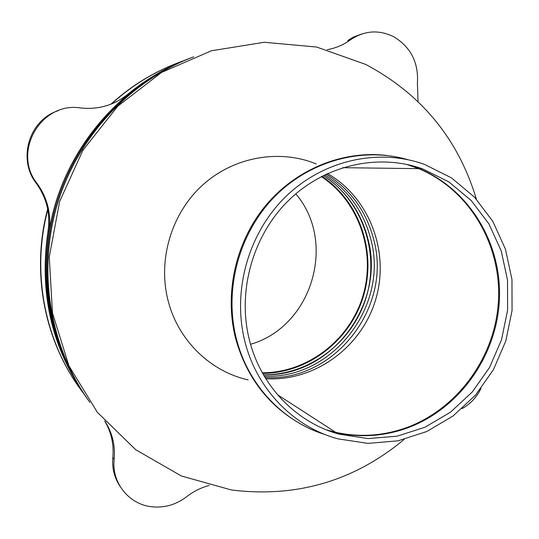 <?xml version="1.0" encoding="UTF-8"?>
<svg xmlns="http://www.w3.org/2000/svg" width="539" height="539" viewBox="0 0 539 539"><rect width="100%" height="100%" fill="white"/><g stroke="black" fill="none" stroke-linecap="round" stroke-linejoin="round"><path stroke-width="0.81" d="M373.803 239.875C366.513 211.531 350.653 189.613 326.223 174.131C350.653 189.613 366.513 211.531 373.803 239.875C392.331 307.291 334.375 382.023 265.094 377.522C334.375 382.023 392.331 307.291 373.803 239.875M476.368 199.154C458.251 138.927 421.33 94.008 365.624 64.39L316.629 47.041L264.231 42.271L211.463 50.774L161.565 72.421L117.772 106.176L83.006 150.098L59.64 201.465L49.251 256.955L52.472 312.943L68.938 365.833L97.364 412.328L135.707 449.708L181.387 475.998L231.507 489.998C296.463 497.942 354.008 481.084 404.149 439.426M89.824 402.296C50.033 347.412 37.137 271.966 57.363 204.2C77.852 136.515 130.209 80.682 193.656 56.831C130.209 80.682 77.852 136.515 57.363 204.2C37.137 271.966 50.033 347.412 89.824 402.296M370.839 239.37C363.744 211.746 348.389 190.227 324.781 174.825C348.389 190.227 363.744 211.746 370.839 239.37C389.084 305.808 332.603 379.591 264.265 376.148C332.603 379.591 389.084 305.808 370.839 239.37M88.443 400.376C49.069 345.876 36.342 271.083 56.393 203.91C76.706 136.812 128.558 81.429 191.453 57.673C128.558 81.429 76.706 136.812 56.393 203.91C36.342 271.083 49.069 345.876 88.443 400.376M367.908 238.871C361.009 211.962 346.153 190.846 323.353 175.532C362.161 200.649 379.887 252.151 366.298 297.056C352.877 342.016 309.689 375.211 263.463 374.773C330.852 377.185 385.877 304.346 367.908 238.871M37.184 183.604C47.607 198.251 51.508 214.34 48.874 231.858C39.812 293.755 52.613 349.393 87.284 398.759C48.166 344.61 35.527 270.335 55.436 203.621C75.608 136.994 127.103 81.989 189.593 58.38C167.211 66.836 146.588 78.822 127.716 94.338C114.12 105.22 98.448 109.767 80.702 107.975C41.166 101.319 11.703 152.187 37.184 183.604L36.362 183.455C17.302 159.295 29.059 119.954 58.104 110.724M262.682 373.392C308.113 373.17 350.229 340.365 363.427 296.194C376.768 252.063 359.715 201.478 321.938 176.246M119.813 485.983C114.241 477.433 111.917 467.919 112.846 457.449C114.039 444.325 111.31 432.177 104.66 420.999M209.213 485.423C200.953 487.667 193.366 491.474 186.454 496.85C175.943 504.821 164.287 508.115 151.493 506.741C128.848 504.336 111.432 482.553 114.153 459.43C115.386 445.746 112.415 433.147 105.24 421.646M481.017 388.43C476.692 397.243 470.372 403.981 462.078 408.643M327.288 49.676C335.757 48.173 343.491 44.892 350.485 39.812C364.458 30.433 378.951 29.45 393.955 36.861C410.859 47.243 418.682 62.692 417.415 83.208L418.035 101.575M350.485 39.812L347.662 40.614L353.469 37.056L361.905 33.93M86.139 397.162C51.697 348.113 38.976 292.852 47.971 231.379C50.592 213.983 46.718 198.008 36.362 183.455M245.104 342.285C257.197 389.71 294.092 427.164 338.135 438.887L367.921 443.375L397.95 440.835L426.78 431.517L453.07 415.967L475.627 394.993L493.461 369.613L505.784 341.005L512.05 310.491L511.962 279.451L505.488 249.301L492.862 221.455L474.603 197.254L451.487 177.897L424.55 164.422C378.654 147.854 323.38 159.975 285.717 196.641C248.115 233.326 231.885 291.599 245.104 342.285M249.618 340.83C261.247 386.544 296.733 422.717 339.186 434.164L368.002 438.584L397.068 436.192L424.988 427.232L450.456 412.22L472.326 391.934L489.607 367.369L501.546 339.671L507.61 310.114L507.509 280.058L501.209 250.878L488.947 223.934L471.221 200.542L448.805 181.865L422.704 168.902C378.338 153.036 325.037 164.867 288.742 200.286C252.515 235.732 236.891 291.929 249.618 340.83M265.821 378.708C314.554 381.727 361.447 347.385 375.595 299.852C390 252.393 369.815 197.894 327.49 173.545M316.191 163.903C278.939 148.737 233.299 156.916 202.112 185.531C170.964 214.151 157.401 260.815 168.357 301.638C178.584 340.769 210.567 371.539 248.122 379.88M250.561 344.266C311.899 326.856 337.347 242.213 295.77 193.865M321.332 176.563C359.095 201.586 376.195 252.03 362.895 296.032C349.73 340.082 307.648 372.739 262.352 372.799M183.354 60.84C156.768 70.232 132.776 84.623 111.384 104.014M47.789 209.752C31.019 272.923 44.878 342.528 82.858 392.507M177.809 62.881C153.157 72.293 130.849 86.072 110.886 104.209M47.654 209.058C31.107 270.767 43.8 338.788 79.934 388.511M114.153 459.43L112.846 457.449M48.874 231.858L47.971 231.379M407.821 159.659C362.255 146.514 309.399 160.784 273.92 197.415C238.521 234.101 223.746 290.393 236.574 339.469C248.284 385.156 283.069 421.707 325.179 434.582M386.638 155.448C342.804 150.24 296.032 169.111 265.707 205.507C235.509 241.991 223.968 293.742 235.792 339.139C247.199 379.126 270.329 408.218 305.195 426.416M328.035 430.486L330.569 431.22C355.026 437.762 379.348 437.122 403.536 429.307C457.362 411.567 496.857 357.465 499.404 299.529C502.072 241.627 467.104 185.652 413.891 166.598L407.935 164.644M326.432 429.859L335.682 432.325C358.273 437.244 380.628 436.118 402.734 428.95C455.509 411.547 494.627 359.163 498.353 302.406C502.146 245.669 469.846 189.863 418.702 168.66L406.258 164.28M339.186 434.164L330.569 431.22L335.682 432.325L277.625 394.811M422.704 168.902L413.891 166.598L418.702 168.66L342.676 167.683"/></g></svg>
